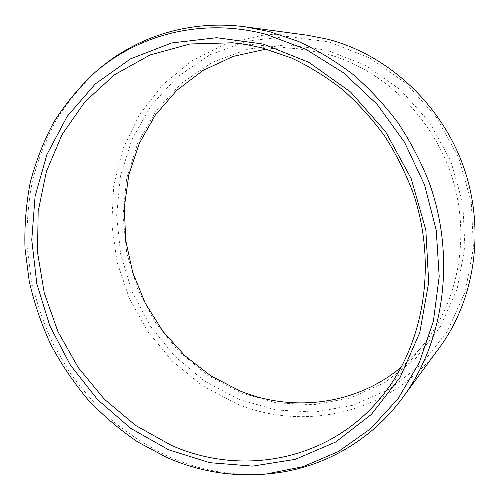<?xml version="1.0" encoding="UTF-8"?>
<svg xmlns="http://www.w3.org/2000/svg" width="500" height="500" viewBox="0 0 500 500"><rect width="100%" height="100%" fill="white"/><g stroke="black" fill="none" stroke-linecap="round" stroke-linejoin="round"><path stroke-width="0.38" stroke-dasharray="2.5 1.88" d="M240.55 392.781L276.337 402.856L313.519 404.75L350.406 397.975L385.125 382.394L415.737 358.35L440.325 326.712L457.163 288.956L464.919 247.094L462.825 203.588L450.819 161.137L429.594 122.425L400.525 89.875L365.55 65.369L326.956 50.156L287.119 44.75L248.3 49.006L212.519 62.213L181.412 83.238L156.219 110.669L137.794 142.963L126.644 178.512L122.975 215.719L126.731 253.05L137.637 289.031L155.225 322.262L178.837 351.438L207.625 375.319L240.55 392.781M401.375 367.05C409.475 360.306 416.912 352.738 423.681 344.331C459.181 300.3 471.087 233.931 451.163 174.438C431.15 114.987 380.981 68.081 325.031 53.5L298.225 48.781L232.644 42.787M266.388 49.044C276.863 47.9 287.475 47.812 298.225 48.781M97.912 69.919C81.819 84.856 67.931 101.594 56.244 120.125C45.888 139.444 37.938 159.781 32.388 181.131C28.219 202.831 26.469 224.812 27.131 247.062L31.369 280.156C36.35 301.956 43.506 323.038 52.856 343.387L69.65 372.319C82.669 390.487 97.4 407.031 113.856 421.962C131.169 435.819 149.744 447.512 169.581 457.05C201.456 471.075 234.7 476.637 269.325 473.738M439.594 347.431C391.419 413.725 304.244 432.45 235.906 403.425L202.237 385.556L172.625 361.369L148.05 331.931L129.325 298.394L117.069 261.981L111.756 223.988L113.694 185.787L122.994 148.8L139.556 114.531L163.019 84.5L192.7 60.231L227.6 43.15L266.3 34.5L307.05 35.181M238.875 399.406L276.125 409.994L314.869 412.1L353.356 405.169L389.656 389.05L421.719 364.05L447.519 331.081L465.231 291.65L473.438 247.875L471.306 202.338L458.762 157.894L436.525 117.381L406.056 83.344L369.419 57.781L329.019 41.981L287.362 36.469L246.844 41.062L209.556 54.988L177.188 77.031L151.019 105.712L131.925 139.4L120.4 176.425L116.65 215.138L120.588 253.95L131.944 291.356L150.219 325.913L174.744 356.269L204.65 381.156L238.875 399.406M423.681 344.331L382.431 395.669"/><path stroke-width="0.75" d="M266.388 49.044L233.263 56.375L203.044 70.425L176.806 90.319L155.344 115.05L139.244 143.525L128.85 174.606L124.319 207.181L125.662 240.156L132.725 272.481L145.231 303.15L162.794 331.2L184.887 355.737L210.888 375.913L240.031 390.944C292.281 412.356 355.619 405.337 401.375 367.05M170.994 445.169L135.631 425.462L104.388 399.237L78.231 367.587L57.969 331.706L44.231 292.838L37.513 252.275L38.163 211.4L46.35 171.663L62.056 134.575L85.013 101.713L114.656 74.669L150.075 54.962L189.975 43.981L232.644 42.787L246.031 44.506L261.656 47.781L291.462 57.975C309.469 66.481 326.594 77.1 342.837 89.838C358.387 103.688 372.425 119.237 384.938 136.481C396.431 154.525 405.925 173.619 413.406 193.762C437.525 265.387 423.719 344.556 382.431 395.669C329.988 461.5 241.125 476.731 170.994 445.169M168.544 449.75L209.7 462.675L252.575 466.125L295.262 459.363L335.619 442.062L371.331 414.45L400.087 377.425L419.762 332.638L428.681 282.488L425.844 230L411.163 178.55L385.5 131.55L350.613 92.031L308.944 62.381L263.319 44.088L216.65 37.706L171.637 42.95L130.588 58.837L95.325 83.912L67.156 116.425L46.925 154.5L35.087 196.269L31.762 239.894L36.8 283.65L49.844 325.887L70.362 365.056L97.625 399.681L130.731 428.35L168.544 449.75M95.288 72.169C79.3 87.013 65.5 103.65 53.888 122.075C43.6 141.287 35.706 161.519 30.2 182.756C26.062 204.35 24.331 226.225 25 248.375L29.231 281.312C34.194 303.019 41.325 324 50.625 344.263C61.094 363.944 73.45 382.3 87.694 399.331C102.912 415.456 119.625 429.688 137.831 442.031L166.744 457.438C198.438 471.4 231.481 476.944 265.887 474.062L303.069 466.675L338.431 451.538L370.562 428.756L397.987 398.812L419.331 362.55L433.375 321.238L439.194 276.519L436.262 230.35L424.538 184.85L404.481 142.162L377.062 104.288L343.65 72.906L305.9 49.294L265.631 34.212C202.581 17.625 139 34.269 95.288 72.169L97.912 69.919C136.475 36.644 190.031 19.325 245.6 26.881L269.369 31.562L298.45 41.444C317.469 50.2 335.606 61.163 352.869 74.325C369.431 88.656 384.456 104.781 397.944 122.7C410.387 141.475 420.788 161.394 429.131 182.456C456.2 257.406 444.237 341.4 402.875 397.394C369.712 442.619 320.05 469.113 269.325 473.738L265.887 474.062M245.6 26.881L307.05 35.181L327.537 39.188C386.781 54.306 440.45 103.012 463.106 165.6C485.656 228.244 475.288 299.006 439.594 347.431L402.875 397.394"/></g></svg>
